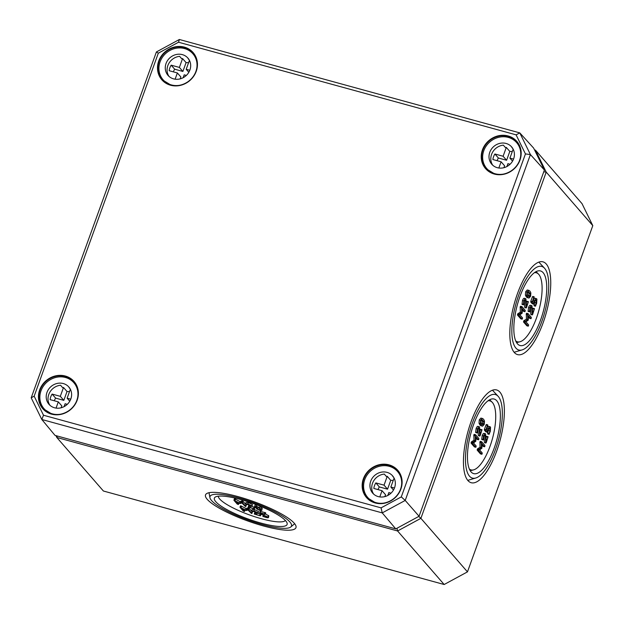 <?xml version="1.0" encoding="UTF-8"?>
<svg xmlns="http://www.w3.org/2000/svg" width="624" height="624" viewBox="0 0 624 624"><rect width="100%" height="100%" fill="white"/><g stroke="black" fill="none" stroke-linecap="round" stroke-linejoin="round"><path stroke-width="0.94" d="M255.949 512L254.81 512.577L254.311 514.059L260.021 515.775L255.848 514.316L257.923 512.834L253.952 510.962L251.597 510.884L252.096 509.496L254.452 509.574L258.43 511.454L258.383 511.898M257.884 513.279L258.43 511.454M257.79 513.326L260.949 514.355M260.021 515.775L260.45 515.736M252.088 509.512L251.605 510.947L256.698 512.499L254.311 514.059M249.873 505.019L248.734 505.596L248.235 507.07L253.937 508.794L249.772 507.335L251.846 505.853L247.868 503.974L245.521 503.896L246.02 502.507L248.375 502.593L252.346 504.465L252.307 504.91M251.807 506.298L252.346 504.465M251.714 506.345L254.873 507.367M253.937 508.794L254.374 508.755M245.528 503.966L250.622 505.518L248.235 507.07M233.945 500.308L234.881 498.888L240.045 501.595L241.8 500.854L243.04 501.283L246.285 505.011L245.848 505.05L246.285 505.011L245.786 506.399L242.533 502.671L241.301 502.242L239.538 502.975L233.945 500.308L237.19 504.044L238.415 504.379L235.763 501.329L240.053 503.568L241.901 503.014L245.349 506.438M238.922 502.991L238.485 503.03L238.922 502.991M237.986 504.418L238.906 503.03M240.045 501.595L239.538 502.975M260.629 509.792L259.717 510.065L257.603 508.958L255.918 507.023L256.831 506.75L258.944 507.85L260.629 509.995M256.924 506.516L260.224 508.677M258.843 505.651L261.838 507.858L262.376 509.106M260.075 510.479L261.916 510.377L259.685 507.819L256.472 506.337L254.623 506.423L256.862 508.997L260.075 510.479M257.267 505.034L255.138 504.988L254.623 506.423M240.022 507.296L240.958 505.869L246.121 508.576L247.884 507.842L249.116 508.271L252.361 512L251.932 512.039L252.361 512L251.862 513.38L248.617 509.652L247.377 509.223L245.622 509.964L240.022 507.296L243.274 511.025L244.499 511.36L241.839 508.31L246.129 510.549L247.978 509.995L251.425 513.419M244.998 509.98L244.561 510.019L244.998 509.98M244.062 511.399L244.982 510.019M246.121 508.576L245.622 509.964M262.454 513.607L262.142 514.465L261.066 513.224L265.184 514.199L260.091 512.647L260.59 511.259L260.161 511.298L265.684 512.811M259.654 512.686L261.097 514.34L264.35 515.393L267.173 517.124M264.748 514.238L265.184 514.199M267.095 516.929L262.899 516.415L266.159 517.46C267.961 517.912 268.687 517.85 268.32 517.273L262.142 514.465M265.372 513.864L268.819 515.884L268.453 517.585L268.819 515.884M263.749 515.221L262.899 516.415M218.275 496.532L218.228 496.189A35.779 7.535 -160.1 0 0 218.275 496.532A35.779 7.535 -160.1 0 0 219.625 498.935A35.779 7.535 -160.1 0 0 253.601 516.352A35.779 7.535 -160.1 0 0 285.129 520.728A35.779 7.535 -160.1 0 0 285.363 520.478M532.623 314.488L532.217 314.902L530.79 314.301L532.217 314.902L532.623 314.488L534.479 308.662L532.67 312.952L531.952 305.76L530.345 305.23M532.436 309.465L533.114 308.287L532.709 308.708L534.074 309.083L534.479 308.662M530.79 314.301L530.369 308.03M529.916 311.376L529.511 311.789L528.154 311.415L528.559 311.002L528.099 311.275L529.511 311.789L529.916 311.376L530.283 308.264L531.5 307.008L532.155 314.675M528.099 311.275L528.559 307.476C529.3 305.627 529.979 304.933 530.587 305.386M531.952 305.76C531.344 305.308 530.665 306.002 529.924 307.85L529.464 311.649M526.547 307.499L526.141 307.921L524.714 307.32L526.141 307.921L526.547 307.499L528.403 301.681L526.594 305.963L525.876 298.779L524.269 298.241M526.36 302.476L527.038 301.306L526.633 301.72L527.998 302.094L528.403 301.681M524.714 307.32L524.293 301.041M523.84 304.395L523.435 304.808L522.07 304.434L522.475 304.021L522.023 304.286L523.435 304.808L523.84 304.395L524.207 301.283L525.424 300.027L526.071 307.694M522.023 304.286L522.483 300.495C523.224 298.646 523.903 297.952 524.511 298.405M525.876 298.779C525.26 298.327 524.581 299.021 523.84 300.869L523.388 304.66M525.236 310.409L521.992 306.68L521.586 307.094L521.711 312.523L519.168 314.129L518.833 315.409L522.077 319.137L522.53 317.889L519.878 314.839L522.218 313.108L522.132 308.599L524.792 311.657L525.236 310.409M525.197 311.236L524.792 311.657L523.427 311.282L523.832 310.861L523.427 311.282L522.194 309.863M522.483 318.724L522.077 319.137L520.72 318.763L521.126 318.349L520.72 318.763L517.475 315.034L517.803 313.755L520.346 312.148L521.711 312.523M520.346 312.148L520.229 306.719L520.634 306.306L521.851 306.641M521.992 306.68L521.586 307.094L520.229 306.719L520.634 306.306M529.012 296.696L527.413 294.77L527.366 292.539L528.52 291.697L530.213 293.639L530.252 295.862L529.051 296.704M527.732 296.345L528.887 295.487L528.848 293.264L527.927 291.759M530.611 296.275L530.852 292.921L529.932 291.088L528.622 290.355L527.007 292.126L526.757 295.487L527.678 297.32L528.996 298.061L530.611 296.275M527.631 297.687L526.313 296.946L525.392 295.113L525.642 291.751L527.257 289.981L528.965 290.402L527.257 289.981M527.296 297.64L528.996 298.061M531.32 317.39L528.076 313.661L527.553 314.699L527.787 319.511L524.956 321.563L524.917 322.39L528.161 326.118L528.606 324.878L525.954 321.828L528.302 320.096L528.216 315.588L530.868 318.638L531.32 317.39M531.274 318.224L530.868 318.638L529.503 318.263L529.909 317.85L529.503 318.263L528.271 316.852M528.567 325.705L528.161 326.118L526.796 325.744L527.202 325.33L526.796 325.744L523.552 322.015L523.887 320.744L526.422 319.137L527.787 319.511M526.422 319.137L526.305 313.7L526.711 313.287L527.927 313.622M528.076 313.661L527.67 314.075L526.305 313.7L526.711 313.287M533.98 303.685L533.575 304.099L532.21 303.724L532.615 303.311L532.21 303.724L530.767 302.071L530.813 301.244L532.397 296.868L532.802 296.455L532.397 296.868L533.762 297.242L532.132 302.445L533.575 304.099L534.885 301.181L536.102 299.933L536.468 300.355L535.376 306.173L536.687 303.256L536.913 299.107L534.955 298.155M534.167 296.829L532.763 301.408L533.848 302.648L534.518 300.776C535.267 298.935 535.946 298.241 536.554 298.693M532.787 301.431L533.161 300.409C533.902 298.561 534.581 297.866 535.189 298.319M534.019 305.799L535.103 299.98M535.376 306.173L535.782 305.76M515.705 340.907A35.779 12.386 105.3 0 0 519.932 341.773A35.779 12.386 105.3 0 0 538.684 311.072A35.779 12.386 105.3 0 0 538.777 274.404A35.779 12.386 105.3 0 0 538.504 274.108A35.779 12.386 105.3 0 0 534.417 272.696M486.252 442.588L485.846 443.001L484.419 442.408L485.846 443.001L486.252 442.588L488.108 436.769L486.299 441.051L485.581 433.867L483.974 433.329M486.065 437.564L486.743 436.394L486.338 436.808L487.703 437.182L488.108 436.769M484.419 442.408L483.998 436.129M483.545 439.483L483.14 439.897L481.783 439.522L482.188 439.109L481.728 439.374L483.14 439.897L483.545 439.483L483.912 436.371L485.129 435.107L485.776 442.783M481.728 439.374L482.188 435.583C482.929 433.735 483.608 433.04 484.216 433.493M485.581 433.867C484.965 433.415 484.294 434.109 483.545 435.958L483.093 439.748M480.176 435.607L479.77 436.02L478.335 435.419L479.77 436.02L480.176 435.607L482.024 429.78L480.223 434.07L479.505 426.878L477.898 426.348M479.989 430.576L480.667 429.406L480.262 429.827L481.619 430.201L482.024 429.78M478.335 435.419L477.922 429.148M477.469 432.494L477.064 432.908L475.699 432.533L476.104 432.12L475.652 432.393L477.064 432.908L477.469 432.494L477.828 429.382L479.053 428.126L479.7 435.794M475.652 432.393L476.104 428.594C476.845 426.746 477.524 426.052 478.14 426.504M479.505 426.878C478.889 426.426 478.21 427.12 477.469 428.969L477.017 432.767M478.865 438.508L475.621 434.78L475.215 435.193L475.34 440.63L472.797 442.229L472.462 443.508L475.706 447.236L476.159 445.996L473.507 442.946L475.847 441.215L475.761 436.706L478.413 439.756L478.865 438.508M478.819 439.343L478.413 439.756L477.056 439.382L477.461 438.968L477.056 439.382L475.823 437.97M476.112 446.823L475.706 447.236L474.341 446.862L474.747 446.449L474.341 446.862L471.097 443.134L471.432 441.854L473.975 440.255L475.34 440.63M473.975 440.255L473.85 434.819L474.256 434.405L475.48 434.741M475.621 434.78L475.215 435.193L473.85 434.819L474.256 434.405M482.641 424.796L481.042 422.869L480.995 420.646L482.149 419.796L483.834 421.738L483.881 423.961L482.68 424.811M481.361 424.445L482.516 423.587L482.477 421.364L481.556 419.858M484.24 424.375L484.481 421.021L483.561 419.188L482.251 418.454L480.636 420.233L480.386 423.595L481.307 425.428L482.625 426.161L484.24 424.375M481.26 425.786L479.942 425.053L479.021 423.22L479.271 419.858L480.886 418.08L482.586 418.501L480.886 418.08M480.925 425.747L482.625 426.161M484.949 445.497L481.697 441.769L481.291 442.182L481.416 447.611L478.873 449.218L478.538 450.497L481.783 454.225L482.235 452.977L479.583 449.927L481.923 448.196L481.837 443.687L484.497 446.737L484.949 445.497M484.903 446.324L484.497 446.737L483.132 446.363L483.538 445.949L483.132 446.363L481.9 444.951M482.188 453.804L481.783 454.225L480.425 453.851L480.831 453.43L480.425 453.851L477.181 450.122L477.508 448.843L480.051 447.236L481.416 447.611M480.051 447.236L479.934 441.808L480.34 441.394L481.556 441.73M481.697 441.769L481.291 442.182L479.934 441.808L480.34 441.394M487.609 431.785L487.204 432.206L485.839 431.831L486.244 431.41L485.839 431.831L484.396 430.17L484.442 429.343L486.026 424.975L486.431 424.554L486.026 424.975L487.391 425.35L485.761 430.544L487.204 432.206L488.514 429.289L489.731 428.041L489.957 430.942L489.005 434.273L490.316 431.363L490.542 427.214L488.576 426.262M487.796 424.928L486.392 429.507L487.477 430.747L488.147 428.883C488.896 427.034 489.567 426.34 490.183 426.793M486.416 429.53L486.782 428.509C487.531 426.668 488.21 425.966 488.818 426.418M487.64 433.898L488.732 428.08M489.005 434.273L489.411 433.859M469.326 469.006A35.779 12.386 105.3 0 0 473.561 469.88A35.779 12.386 105.3 0 0 492.305 439.171A35.779 12.386 105.3 0 0 492.406 402.511A35.779 12.386 105.3 0 0 492.125 402.207A35.779 12.386 105.3 0 0 488.046 400.795M514.277 352.443A48.095 16.653 -74.7 0 1 515.744 298.693A48.095 16.653 -74.7 0 1 542.958 261.838A48.095 16.653 -74.7 0 1 546.281 264.022A48.095 16.653 -74.7 0 1 544.775 317.92A48.095 16.653 -74.7 0 1 517.507 354.596A48.095 16.653 -74.7 0 1 514.277 352.443M544.697 268.406A43.329 14.999 105.3 0 0 544.51 268.195A43.329 14.999 105.3 0 0 518.645 295.308A43.329 14.999 105.3 0 0 515.861 348.059A43.329 14.999 105.3 0 0 522.085 349.924A43.329 14.999 105.3 0 0 544.651 312.538A43.329 14.999 105.3 0 0 544.697 268.406M517.413 343.777A38.672 13.385 -74.7 0 1 518.591 300.565A38.672 13.385 -74.7 0 1 540.47 270.933A38.672 13.385 -74.7 0 1 543.145 272.688A38.672 13.385 -74.7 0 1 541.936 316.017A38.672 13.385 -74.7 0 1 520.01 345.509A38.672 13.385 -74.7 0 1 517.413 343.777M467.906 480.542A48.095 16.653 -74.7 0 1 469.365 426.793A48.095 16.653 -74.7 0 1 496.579 389.938A48.095 16.653 -74.7 0 1 499.91 392.122A48.095 16.653 -74.7 0 1 498.404 446.02A48.095 16.653 -74.7 0 1 471.128 482.703A48.095 16.653 -74.7 0 1 467.906 480.542M498.326 396.505A43.329 14.999 105.3 0 0 498.139 396.302A43.329 14.999 105.3 0 0 472.267 423.407A43.329 14.999 105.3 0 0 469.49 476.167A43.329 14.999 105.3 0 0 475.714 478.023A43.329 14.999 105.3 0 0 498.28 440.638A43.329 14.999 105.3 0 0 498.326 396.505M471.042 471.884A38.672 13.385 -74.7 0 1 472.22 428.665A38.672 13.385 -74.7 0 1 494.099 399.032A38.672 13.385 -74.7 0 1 496.774 400.787A38.672 13.385 -74.7 0 1 495.557 444.124A38.672 13.385 -74.7 0 1 473.632 473.616A38.672 13.385 -74.7 0 1 471.042 471.884M289.942 522.038A43.329 9.118 -160.1 0 0 243.992 499.418A43.329 9.118 -160.1 0 0 209.929 497.687A43.329 9.118 -160.1 0 0 211.544 500.526A43.329 9.118 -160.1 0 0 252.533 521.563A43.329 9.118 -160.1 0 0 290.8 526.968A43.329 9.118 -160.1 0 0 289.942 522.038M207.23 499.34A48.095 10.124 19.9 0 1 205.522 494.894A48.095 10.124 19.9 0 1 246.035 498.982A48.095 10.124 19.9 0 1 294.255 523.224A48.095 10.124 19.9 0 1 295.971 527.631A48.095 10.124 19.9 0 1 255.536 523.606A48.095 10.124 19.9 0 1 207.23 499.34M215.756 501.68A38.672 8.135 19.9 0 1 214.383 498.108A38.672 8.135 19.9 0 1 246.956 501.392A38.672 8.135 19.9 0 1 285.73 520.884A38.672 8.135 19.9 0 1 287.11 524.433A38.672 8.135 19.9 0 1 254.592 521.188A38.672 8.135 19.9 0 1 215.756 501.68M444.163 584.509L103.397 491.01L56.815 437.479L397.582 530.977L444.163 584.509L467.47 571.873L420.888 518.341L546.218 172.123L535.447 150.134L534.518 149.877M419.055 516.274L396.692 528.395M534.807 150.47L535.447 150.134L582.028 203.658L592.8 225.646L467.47 571.873M543.769 171.795L546.218 172.123L592.8 225.646M418.946 516.586L420.888 518.341L397.582 530.977L397.004 528.481M57.385 436.043L56.815 437.479L55.918 435.638M401.294 496.899L381.077 507.866L43.501 415.241L34.156 396.17L158.317 53.188L178.534 42.229L516.103 134.846L525.447 153.925L401.294 496.899L405.21 500.44L530.416 154.573L519.792 132.896L179.377 39.491L156.406 51.948L31.2 397.823L41.816 419.492L382.239 512.897L405.21 500.44L419.071 516.259L395.78 528.895L382.239 512.897L381.077 507.866M43.501 415.241L41.816 419.492L55.029 435.396L395.78 528.895M34.156 396.17L31.2 397.823M158.317 53.188L156.406 51.948M178.534 42.229L179.377 39.491M516.103 134.846L519.792 132.896L533.629 148.075L544.401 170.048L530.416 154.573L525.447 153.925M544.401 170.048L419.071 516.259M510.073 164.252L507.913 163.652L506.867 166.546M513.256 149.362A13.182 12.051 -41 0 0 513.115 149.276L509.917 158.114L513.529 159.104M509.917 158.114L512.546 161.14M498.841 168.012L501.095 161.788L492.89 159.533A13.182 12.051 139 0 1 494.902 153.995L503.1 156.25L506.306 147.404L509.808 151.429A13.182 12.051 139 0 1 512.273 151.609M503.1 156.25L506.61 160.274L509.808 151.429M494.902 153.995L498.404 158.02L506.61 160.274M497.094 160.688A13.182 12.051 139 0 1 498.404 158.02M501.095 161.788L504.605 165.812L503.927 167.692M506.306 147.404A13.182 12.051 -41 0 0 505.346 147.467L503.342 145.158A13.182 12.051 -41 0 0 492.352 152.63A13.182 12.051 -41 0 0 492.726 165.212M512.483 148.013A13.182 12.051 -41 0 0 511.859 147.498L512.905 148.699M489.411 171.514A19.773 18.08 139 0 1 488.584 170.633L486.782 168.558A19.773 18.08 139 0 1 489.832 141.937A19.773 18.08 139 0 1 516.617 142.592A19.773 18.08 139 0 1 519.909 159.533M516.617 142.592L518.419 144.667A19.773 18.08 139 0 1 519.184 145.61M513.63 158.847A13.182 12.051 139 0 1 503.724 167.747A13.182 12.051 139 0 1 491.759 164.229A13.182 12.051 139 0 1 493.787 146.484A13.182 12.051 139 0 1 511.641 146.921A13.182 12.051 139 0 1 513.63 158.847M503.1 174.158A19.773 18.08 139 0 1 486.782 168.558M186.35 75.426L184.189 74.833L183.136 77.727M189.532 60.536A13.182 12.051 -41 0 0 189.392 60.45L186.194 69.287L189.805 70.286M186.194 69.287L188.822 72.314M175.118 79.186L177.372 72.961L169.166 70.707A13.182 12.051 139 0 1 171.171 65.169L179.377 67.423L182.575 58.578L186.085 62.611A13.182 12.051 139 0 1 188.549 62.782M179.377 67.423L182.879 71.448L186.085 62.611M171.171 65.169L174.681 69.202L182.879 71.448M173.371 71.861A13.182 12.051 139 0 1 174.681 69.202M177.372 72.961L180.874 76.986L180.196 78.866M182.575 58.578A13.182 12.051 -41 0 0 181.615 58.64L179.618 56.339A13.182 12.051 -41 0 0 168.628 63.804A13.182 12.051 -41 0 0 168.995 76.385M188.752 59.186A13.182 12.051 -41 0 0 188.136 58.672L189.181 59.873M165.688 82.688A19.773 18.08 139 0 1 164.861 81.806L163.059 79.732A19.773 18.08 139 0 1 166.109 53.118A19.773 18.08 139 0 1 192.894 53.773A19.773 18.08 139 0 1 196.186 70.707M192.894 53.773L194.696 55.84A19.773 18.08 139 0 1 195.452 56.784M189.899 70.021A13.182 12.051 139 0 1 180.001 78.92A13.182 12.051 139 0 1 168.028 75.403A13.182 12.051 139 0 1 170.063 57.658A13.182 12.051 139 0 1 187.918 58.094A13.182 12.051 139 0 1 189.899 70.021M179.377 85.332A19.773 18.08 139 0 1 163.059 79.732M391.006 493.163L388.846 492.57L387.8 495.464M394.189 478.273A13.182 12.051 -41 0 0 394.056 478.187L390.85 487.024L394.469 488.023M390.85 487.024L393.487 490.051M379.782 496.922L382.036 490.698L373.831 488.444A13.182 12.051 139 0 1 375.835 482.906L384.041 485.16L387.239 476.315L390.741 480.347A13.182 12.051 139 0 1 393.206 480.519M384.041 485.16L387.543 489.185L390.741 480.347M375.835 482.906L379.337 486.938L387.543 489.185M378.027 489.598A13.182 12.051 139 0 1 379.337 486.938M382.036 490.698L385.538 494.723L384.86 496.603M387.239 476.315A13.182 12.051 -41 0 0 386.279 476.377L384.275 474.076A13.182 12.051 -41 0 0 373.285 481.541A13.182 12.051 -41 0 0 373.659 494.122M393.416 476.923A13.182 12.051 -41 0 0 392.792 476.408L393.845 477.61M370.352 500.425A19.773 18.08 139 0 1 369.525 499.543L367.723 497.468A19.773 18.08 139 0 1 370.765 470.855A19.773 18.08 139 0 1 397.55 471.51A19.773 18.08 139 0 1 400.842 488.444M397.55 471.51L399.352 473.577A19.773 18.08 139 0 1 400.117 474.521M394.563 487.757A13.182 12.051 139 0 1 384.657 496.657A13.182 12.051 139 0 1 372.692 493.139A13.182 12.051 139 0 1 374.728 475.394A13.182 12.051 139 0 1 392.582 475.831A13.182 12.051 139 0 1 394.563 487.757M384.041 503.069A19.773 18.08 139 0 1 367.723 497.468M67.283 404.336L65.122 403.744L64.077 406.637M70.465 389.454A13.182 12.051 -41 0 0 70.325 389.36L67.127 398.206L70.738 399.196M67.127 398.206L69.755 401.224M56.051 408.096L58.305 401.872L50.099 399.625A13.182 12.051 139 0 1 52.112 394.079L60.31 396.334L63.515 387.488L67.018 391.521A13.182 12.051 139 0 1 69.482 391.7M60.31 396.334L63.82 400.358L67.018 391.521M52.112 394.079L55.614 398.112L63.82 400.358M54.304 400.772A13.182 12.051 139 0 1 55.614 398.112M58.305 401.872L61.815 405.904L61.136 407.776M63.515 387.488A13.182 12.051 -41 0 0 62.556 387.551L60.551 385.25A13.182 12.051 -41 0 0 49.561 392.714A13.182 12.051 -41 0 0 49.936 405.296M69.693 388.105A13.182 12.051 -41 0 0 69.069 387.59L70.114 388.791M46.621 411.598A19.773 18.08 139 0 1 45.794 410.717L43.992 408.642A19.773 18.08 139 0 1 47.042 382.028A19.773 18.08 139 0 1 73.827 382.684A19.773 18.08 139 0 1 77.119 399.617M73.827 382.684L75.629 384.758A19.773 18.08 139 0 1 76.393 385.694M70.84 398.939A13.182 12.051 139 0 1 60.934 407.831A13.182 12.051 139 0 1 48.968 404.321A13.182 12.051 139 0 1 50.996 386.576A13.182 12.051 139 0 1 68.851 387.013A13.182 12.051 139 0 1 70.84 398.939M60.31 414.242A19.773 18.08 139 0 1 43.992 408.642M260.161 513.981L259.662 515.362M254.452 509.574L253.952 510.962M254.085 506.992L253.578 508.381M248.375 502.593L247.868 503.974M243.04 501.283L242.533 502.671M234.445 498.927L233.984 500.198M235.513 499.138L235.014 500.526M241.8 500.854L241.301 502.242M242.245 500.908L241.745 502.297M260.13 508.927L259.717 510.065M258.102 507.577L257.603 508.958M256.838 506.75L256.425 507.897M255.122 505.042L254.662 506.321M256.971 504.949L256.472 506.337M260.185 506.431L259.685 507.819M261.838 507.858L261.339 509.246M249.116 508.271L248.617 509.652M240.529 505.908L240.068 507.179M241.589 506.126L241.09 507.507M247.884 507.842L247.377 509.223M248.321 507.889L247.822 509.278M260.161 511.298L259.701 512.569M264.888 512.437L264.389 513.825M264.295 514.114L263.983 514.972M268.46 515.463L267.961 516.851M266.144 516.095L265.801 517.046M530.704 307.39L531.687 307.663M528.559 307.476L529.924 307.85M524.628 300.409L525.611 300.674M522.483 300.495L523.84 300.869M517.475 315.034L518.833 315.409M517.514 314.2L518.879 314.574M517.803 313.755L519.168 314.129M520.112 307.336L521.477 307.71M528.848 293.264L530.213 293.639M528.887 295.487L530.252 295.862M526.313 296.946L527.678 297.32M525.392 295.113L526.757 295.487M525.642 291.751L527.007 292.126M523.552 322.015L524.917 322.39M523.598 321.188L524.956 321.563M523.887 320.744L525.244 321.11M526.188 314.324L527.553 314.699M530.767 302.071L532.132 302.445M530.813 301.244L532.178 301.61M533.161 300.409L534.518 300.776M534.058 304.972L535.423 305.347M534.971 302.468L536.328 302.843M535.486 300.082L536.468 300.355M484.333 435.497L485.316 435.763M482.188 435.583L483.545 435.958M478.249 428.509L479.232 428.782M476.104 428.594L477.469 428.969M471.097 443.134L472.462 443.508M471.143 442.307L472.508 442.681M471.432 441.854L472.797 442.229M473.741 435.443L475.106 435.817M482.477 421.364L483.834 421.738M482.516 423.587L483.881 423.961M479.942 425.053L481.307 425.428M479.021 423.22L480.386 423.595M479.271 419.858L480.636 420.233M477.181 450.122L478.538 450.497M477.22 449.288L478.585 449.662M477.508 448.843L478.873 449.218M479.817 442.424L481.182 442.798M484.396 430.17L485.761 430.544M484.442 429.343L485.807 429.718M486.782 428.509L488.147 428.883M487.687 433.072L489.052 433.446M488.592 430.568L489.957 430.942M489.115 428.189L490.09 428.454M158.714 61.027A20.732 18.954 -41 0 0 170.578 85.231A20.732 18.954 -41 0 0 196.232 71.323A20.732 18.954 -41 0 0 184.369 47.12A20.732 18.954 -41 0 0 158.714 61.027M170.797 85.004A20.358 18.611 139 0 1 162.412 79.872A20.358 18.611 139 0 1 159.159 61.238A20.358 18.611 139 0 1 185.624 47.986A20.358 18.611 139 0 1 193.12 53.149A20.358 18.611 139 0 1 193.385 76.331A20.358 18.611 139 0 1 170.797 85.004M519.956 160.15A20.732 18.954 -41 0 0 508.1 135.946A20.732 18.954 -41 0 0 482.446 149.854A20.732 18.954 -41 0 0 494.302 174.057A20.732 18.954 -41 0 0 519.956 160.15M39.655 389.945A20.732 18.954 -41 0 0 51.511 414.141A20.732 18.954 -41 0 0 77.165 400.234A20.732 18.954 -41 0 0 65.309 376.03A20.732 18.954 -41 0 0 39.655 389.945M400.889 489.06A20.732 18.954 -41 0 0 389.033 464.857A20.732 18.954 -41 0 0 363.379 478.764A20.732 18.954 -41 0 0 375.235 502.967A20.732 18.954 -41 0 0 400.889 489.06M506.758 136.094A20.358 18.611 139 0 1 516.844 141.976A20.358 18.611 139 0 1 519.714 160.165A20.358 18.611 139 0 1 494.528 173.823A20.358 18.611 139 0 1 486.143 168.698A20.358 18.611 139 0 1 484.91 145.93A20.358 18.611 139 0 1 506.758 136.094M375.461 502.741A20.358 18.611 139 0 1 367.076 497.609A20.358 18.611 139 0 1 370.016 469.989A20.358 18.611 139 0 1 397.777 470.886A20.358 18.611 139 0 1 400.889 476.416A20.358 18.611 139 0 1 400.647 489.083A20.358 18.611 139 0 1 375.461 502.741M51.737 413.915A20.358 18.611 139 0 1 43.352 408.782A20.358 18.611 139 0 1 40.092 390.148A20.358 18.611 139 0 1 55.536 376.381A20.358 18.611 139 0 1 74.053 382.067A20.358 18.611 139 0 1 74.724 404.656A20.358 18.611 139 0 1 53.048 414.219A20.358 18.611 139 0 1 51.737 413.915M258.539 511.75L258.032 513.139M260.988 514.441L260.489 515.822M254.787 512.6L254.288 513.989M252.455 504.769L251.956 506.15M254.912 507.452L254.413 508.841M248.711 505.619L248.212 507M246.004 502.523L245.505 503.911M246.324 505.097L245.825 506.485M238.961 503.077L238.454 504.465M234.406 498.841L233.906 500.23M252.4 512.086L251.901 513.466M245.037 510.065L244.538 511.446M240.49 505.822L239.983 507.211M260.122 511.212L259.615 512.6M265.723 512.897L265.223 514.285M263.367 514.94L262.86 516.329M533.044 308.24L534.409 308.615M530.923 314.574L532.288 314.948M528.224 311.47L529.581 311.844M526.968 301.259L528.333 301.634M524.846 307.593L526.211 307.967M522.14 304.481L523.505 304.855M523.497 311.329L524.862 311.704M520.79 318.809L522.148 319.184M520.564 306.259L521.921 306.626M529.573 318.31L530.938 318.685M526.867 325.798L528.232 326.173M526.64 313.24L528.005 313.615M532.732 296.408L534.097 296.782M534.082 305.846L535.447 306.22M532.28 303.771L533.645 304.145M486.673 436.348L488.038 436.722M484.552 442.681L485.917 443.056M481.845 439.569L483.21 439.943M480.597 429.359L481.954 429.733M478.475 435.692L479.84 436.067M475.769 432.588L477.134 432.962M477.126 439.429L478.483 439.803M474.412 446.917L475.777 447.283M474.193 434.359L475.55 434.733M483.202 446.417L484.567 446.792M480.496 453.898L481.853 454.272M480.269 441.34L481.634 441.714M486.361 424.507L487.726 424.882M487.711 433.953L489.076 434.327M485.909 431.878L487.274 432.253M544.51 268.195L538.847 262.127M522.085 349.924L514.121 352.256M538.504 274.108L536.071 271.643M519.932 341.773L516.586 342.654M498.139 396.302L492.476 390.226M475.714 478.023L467.75 480.363M492.125 402.207L489.7 399.75M473.561 469.88L470.215 470.753M290.8 526.968L294.676 523.731M209.929 497.687L209.017 492.718M193.12 53.149C197.527 58.812 198.331 65.247 195.53 72.446C193.861 76.253 191.295 79.373 187.84 81.806C182.395 85.41 176.709 86.471 170.773 84.981L162.412 79.872M516.844 141.976C521.251 147.638 522.054 154.066 519.254 161.273C517.585 165.079 515.026 168.199 511.563 170.633C506.126 174.236 500.432 175.297 494.504 173.807L486.143 168.698M397.777 470.886C402.191 476.549 402.995 482.984 400.187 490.183C398.525 493.99 395.959 497.11 392.496 499.543C387.059 503.147 381.373 504.208 375.437 502.718L367.076 497.609M74.053 382.067C78.46 387.722 79.264 394.157 76.463 401.357C74.794 405.163 72.236 408.291 68.773 410.717C63.328 414.328 57.642 415.381 51.714 413.899L43.352 408.782"/></g></svg>
